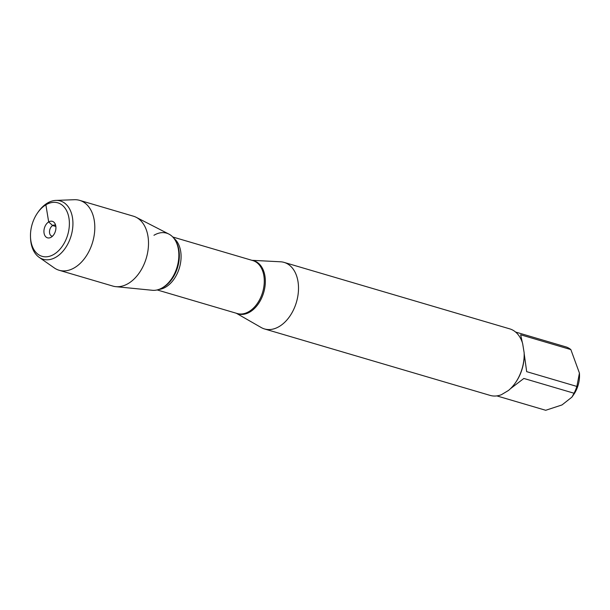 <?xml version="1.0" encoding="UTF-8"?>
<svg xmlns="http://www.w3.org/2000/svg" width="610" height="610" viewBox="0 0 610 610"><rect width="100%" height="100%" fill="white"/><g stroke="black" fill="none" stroke-linecap="round" stroke-linejoin="round"><path stroke-width="0.91" d="M251.922 260.31L280.508 261.789A34.686 23.073 106.4 0 1 284.108 262.399A34.686 23.073 106.4 0 1 298.381 291.618A34.686 23.073 106.4 0 1 279.342 326.441A34.686 23.073 106.4 0 1 264.504 328.942A34.686 23.073 106.4 0 1 261.149 327.501L236.329 313.25M264.504 328.942L490.166 395.41A34.686 23.073 -73.6 0 0 501.435 394.685L508.466 390.461A34.686 23.073 -73.6 0 0 515.236 383.057A34.686 23.073 -73.6 0 0 524.135 352.847A34.686 23.073 -73.6 0 0 524.127 352.641L522.633 343.499A34.686 23.073 -73.6 0 0 509.769 328.874L284.108 262.399M515.595 332.046L566.507 347.067A33.298 22.151 106.4 0 1 570.846 349.576L579.431 373.084L579.5 374.563A23.264 15.471 106.4 0 1 573.53 394.822L571.883 397.163L562.001 404.941L545.706 410.286L496.845 395.898M579.431 373.084L576.885 386.435A33.298 22.151 106.4 0 1 574.063 393.244L571.883 397.163M574.063 393.244L523.86 378.452L510.372 388.761M515.236 383.057L515.618 382.516A33.298 22.151 -73.6 0 0 524.165 353.51A33.298 22.151 -73.6 0 0 524.158 353.411L526.674 371.65L576.885 386.435M570.846 349.576L520.643 334.783L522.374 342.683M175.383 240.531L176 241.606A28.517 18.971 -73.6 0 1 162.39 287.813L161.292 288.377A29.524 19.642 -73.6 0 0 175.383 240.531A29.524 19.642 -73.6 0 0 153.956 235.285M55.876 200.408L74.359 199.714A36.425 24.232 106.4 0 1 79.681 200.37L133.384 216.184A36.425 24.232 106.4 0 1 136.213 217.32L168.886 234.08A29.524 19.642 106.4 0 1 178.57 259.837A29.524 19.642 106.4 0 1 162.542 287.684A29.524 19.642 106.4 0 1 152.332 290.284L115.786 286.654A36.425 24.232 106.4 0 1 112.797 286.067L59.094 270.253A36.425 24.232 106.4 0 1 54.275 267.92L39.116 257.313A30.393 20.214 -73.6 0 0 56.143 257.069A30.393 20.214 -73.6 0 0 72.933 223.344A30.393 20.214 -73.6 0 0 55.876 200.408A30.393 20.214 -73.6 0 0 38.346 211.777L37.652 212.76A27.885 18.552 106.4 0 1 67.481 212.661A27.885 18.552 106.4 0 1 53.977 254.317A27.885 18.552 106.4 0 1 30.5 237.054A27.885 18.552 106.4 0 1 37.652 212.76M136.213 217.32A36.425 24.232 106.4 0 1 148.161 249.101A36.425 24.232 106.4 0 1 128.382 283.444A36.425 24.232 106.4 0 1 115.786 286.654M79.681 200.37A36.425 24.232 106.4 0 1 94.672 231.053A36.425 24.232 106.4 0 1 74.679 267.63A36.425 24.232 106.4 0 1 59.094 270.253M52.46 236.23A5.734 3.812 106.4 0 1 51.865 236.123A5.734 3.812 106.4 0 1 49.509 231.297A5.734 3.812 106.4 0 1 52.651 225.54A5.734 3.812 106.4 0 1 55.106 225.128A5.734 3.812 106.4 0 1 55.662 225.364M51.179 237.206A8.601 5.719 -73.6 0 0 54.839 223.336A8.601 5.719 -73.6 0 0 48.678 221.948A8.601 5.719 -73.6 0 0 44.011 232.776A8.601 5.719 -73.6 0 0 50.668 237.488A8.601 5.719 -73.6 0 0 51.179 237.206M30.5 237.054L30.546 238.258A30.393 20.214 -73.6 0 0 39.116 257.313M49.555 203.122L47.313 203.145L45.88 204.838L48.678 221.948L52.651 225.54L55.861 226.485M252.159 260.378A27.717 18.437 106.4 0 1 265.319 282.849A27.717 18.437 106.4 0 1 250.031 311.923A27.717 18.437 106.4 0 1 236.566 313.319M157.151 289.933L237.229 313.517A27.595 18.361 -73.6 0 0 262.635 292.236A27.595 18.361 -73.6 0 0 252.822 260.577L172.752 236.985M173.85 238.258A27.595 18.361 106.4 0 1 179.439 267.729A27.595 18.361 106.4 0 1 158.768 289.46M524.165 353.51L524.135 352.847"/></g></svg>
